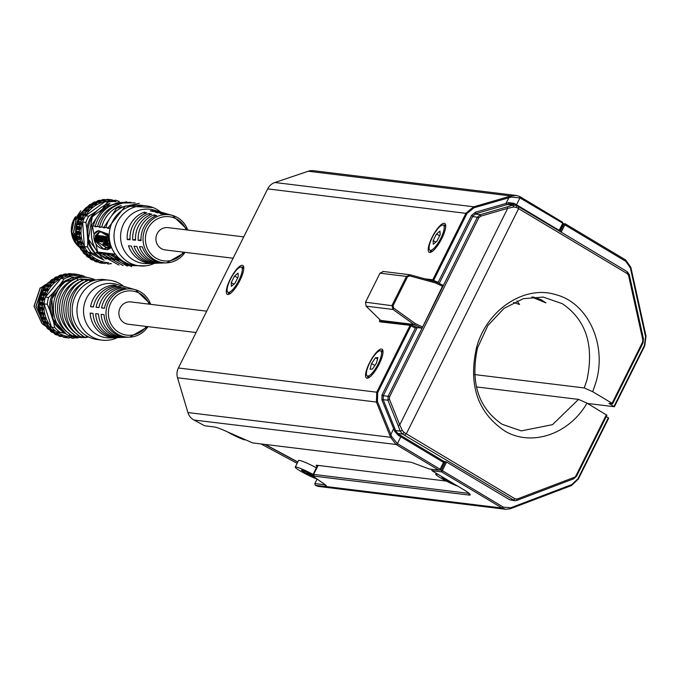 <?xml version="1.0" encoding="UTF-8"?>
<svg xmlns="http://www.w3.org/2000/svg" width="680" height="680" viewBox="0 0 680 680"><rect width="100%" height="100%" fill="white"/><g stroke="black" fill="none" stroke-linecap="round" stroke-linejoin="round"><path stroke-width="1.02" d="M595.799 382.755C607.333 345.321 588.344 303.144 556.189 294.788C524.594 284.486 486.379 309.918 476.493 347.828C468.239 384.965 477.683 412.692 504.84 431.035C531.522 447.023 569.219 434.223 587.01 403.138L578.535 399.389L552.542 424.651L521.262 430.89L502.171 424.286C478.38 408.085 470.16 382.619 477.53 347.879L487.866 325.541L503.931 308.431L523.235 298.707L543.192 297.075L562.292 303.688C586.083 319.88 594.294 345.355 586.933 380.094L584.239 387.957L592.705 391.714L595.799 382.755M476.365 386.911L578.535 399.389M531.735 297.032L545.938 302.889L541.11 299.668L532.916 296.913M513.553 302.473L519.562 304.487L517.029 300.883M584.239 387.957L474.563 374.561M606.39 414.74L575.994 475.711L573.741 478.779L576.529 476.221L606.925 415.25L587.01 403.138M606.254 416.585L608.328 417.826L577.932 478.805L571.803 484.585L510.884 507.731L503.353 507.135L442.315 470.619L446.59 462.043L509.677 499.783L514.658 500.718L404.37 435.149L406.325 433.798L518.593 208.624L627.342 273.683L628.601 275.519L642.804 339.898L642.49 342.337L612.093 403.308L612.629 403.818L608.965 403.368L614.388 406.742L587.545 403.461M571.803 484.585L571.438 485.562L578.289 479.145L608.685 418.166L608.328 417.826M592.705 391.714L612.093 403.308M574.294 477.317L517.165 499.026L515.075 498.856L406.325 433.798A12.843 1.335 26.5 0 0 404.141 432.539L402.517 434.078A10.914 1.139 26.5 0 1 404.37 435.149M297.151 463.352L261.01 443.929M561.196 232.169L564.842 224.868L625.889 261.383L630.411 268.005L630.853 267.368L646 336.013L644.784 345.763L614.388 406.742M612.629 403.818L643.025 342.848L643.467 338.938L642.804 339.898M628.601 275.519L629.263 274.558L643.467 338.938M518.356 206.542A10.914 1.139 -153.5 0 0 516.494 205.47L516.409 207.366A12.843 1.335 -153.5 0 1 518.593 208.624L518.356 206.542L627.104 271.6L629.263 274.558M627.104 271.6L627.342 273.683M516.409 207.366L513.748 206.992L507.696 208.344L399.755 424.839L402.313 430.491L404.141 432.539M515.075 498.856L513.119 500.208L509.677 499.783M573.741 478.779L516.613 500.488L514.658 500.718M516.613 500.488L517.165 499.026M469.098 493.374A19.907 2.074 26.5 0 1 468.656 493.348L313.642 474.419L318.129 465.417M472.583 216.606L477.411 217.192L388.118 396.296L383.282 395.7L417.214 327.658L416.832 327.411L415.412 327.998L382.041 394.927L383.274 395.726L383.214 399.678L381.897 399.857L382.041 394.927M325.533 484.823L314.874 483.59L314.942 484.423L315.409 485.325L326.085 486.548A21.191 2.21 26.5 0 0 326.442 486.106A21.191 2.21 26.5 0 0 323.255 483.302L315.256 477.81A10.914 1.139 26.5 0 1 313.625 476.365L313.038 474.665A12.197 1.275 26.5 0 1 313.038 474.521A12.197 1.275 26.5 0 1 313.642 474.419L314.16 476.144L469.175 495.074L468.775 493.111M314.874 483.59L317.101 479.111M297.772 462.102L264.826 444.397M630.411 268.005L645.558 336.659L644.428 345.423L614.031 406.394M402.313 430.491L400.129 431.094L395.649 430.542M397.502 433.466L402.517 434.078L400.129 431.094L398.216 425.756L399.755 424.839L389.453 399.304L389.529 396.839L478.822 217.745L480.769 216.163L507.696 208.344L507.365 206.839L480.437 214.659L475.014 214.005M513.748 206.992L512.771 205.165L507.365 206.839M516.494 205.47L507.408 204.51M446.59 462.043L443.963 461.397M383.197 399.653L387.914 400.231L388.118 396.296L389.529 396.839M478.822 217.745L477.411 217.192L480.437 214.659L480.769 216.163M389.453 399.304L387.914 400.231L398.216 425.756M469.175 495.074A21.191 2.21 26.5 0 0 470.22 494.64A21.191 2.21 26.5 0 0 463.292 489.456L432.216 470.866L431.511 469.26M313.625 476.365A10.914 1.139 26.5 0 1 314.16 476.144M445.51 461.584L441.235 470.152L442.315 470.619L441.592 471.861L502.061 508.037L326.085 486.548L325.618 485.103M571.438 485.562L510.519 508.708L510.884 507.731M510.519 508.708L505.767 509.303L502.061 508.037L503.353 507.135M505.767 509.303L319.362 486.54A12.843 12.257 -83 0 1 315.409 485.325M646 336.013L645.558 336.659M625.889 261.383L625.727 259.998L565.259 223.822L564.842 224.868L563.762 224.4L560.192 231.574M630.853 267.368L625.727 259.998M562.963 223.542L565.259 223.822L562.76 224.281M439.535 469.948L441.235 470.152L441.592 471.861L432.004 470.704M227.766 294.474A16.371 4.59 118.3 0 1 230.172 279.301A16.371 4.59 118.3 0 1 242.301 265.319A16.371 4.59 118.3 0 1 243.627 266.738A16.371 4.59 118.3 0 1 239.079 282.072A16.371 4.59 118.3 0 1 228.803 294.329A16.371 4.59 118.3 0 1 227.766 294.474M243.763 267.673A15.088 4.233 -61.7 0 0 243.261 267.189A15.088 4.233 -61.7 0 0 242.82 267.053A15.088 4.233 -61.7 0 0 241.604 267.282M228.14 292.341A15.088 4.233 -61.7 0 0 228.973 293.769A15.088 4.233 -61.7 0 0 229.424 293.913A15.088 4.233 -61.7 0 0 229.661 293.922M429.7 252.433A16.371 4.59 118.3 0 1 432.106 237.26A16.371 4.59 118.3 0 1 444.236 223.286A16.371 4.59 118.3 0 1 445.562 224.698A16.371 4.59 118.3 0 1 441.014 240.031A16.371 4.59 118.3 0 1 430.738 252.288A16.371 4.59 118.3 0 1 429.7 252.433M445.697 225.632A15.088 4.233 -61.7 0 0 445.196 225.148A15.088 4.233 -61.7 0 0 444.754 225.012A15.088 4.233 -61.7 0 0 443.538 225.242M430.075 250.3A15.088 4.233 -61.7 0 0 430.907 251.736A15.088 4.233 -61.7 0 0 431.358 251.872A15.088 4.233 -61.7 0 0 431.596 251.88M367.013 378.165A16.371 4.59 118.3 0 1 369.418 363.001A16.371 4.59 118.3 0 1 381.548 349.019A16.371 4.59 118.3 0 1 382.874 350.429A16.371 4.59 118.3 0 1 378.318 365.763A16.371 4.59 118.3 0 1 368.05 378.021A16.371 4.59 118.3 0 1 367.013 378.165M383.01 351.373A15.088 4.233 -61.7 0 0 382.508 350.88A15.088 4.233 -61.7 0 0 382.058 350.744A15.088 4.233 -61.7 0 0 380.851 350.982M367.387 376.031A15.088 4.233 -61.7 0 0 368.22 377.468A15.088 4.233 -61.7 0 0 368.671 377.604A15.088 4.233 -61.7 0 0 368.9 377.621M438.328 283.041L438.209 282.276L471.571 215.356L472.804 216.155L439.238 283.475M416.832 327.411L411.655 324.955L381.582 321.283A3.213 0.901 118.3 0 1 381.488 321.249A3.213 0.901 118.3 0 1 381.293 320.773M472.804 216.155L475.966 213.639L475.456 212.202L508.733 202.657L513.986 203.294A12.843 1.335 26.5 0 1 516.519 204.748L515.873 205.19M381.582 321.283L379.933 321.844A4.497 1.258 118.3 0 1 379.729 319.846M425.17 278.859L432.795 279.795L433.236 281.052M438.209 282.276L433.109 280.287M471.571 215.356L475.456 212.202M508.733 202.657L509.056 204.008L506.583 204.748L506.073 203.311L508.895 197.65L508.674 196.647L510.91 195.984L516.273 195.466L519.707 196.503L519.919 197.922L511.3 197.072L473.977 207.791L466.99 213.469L433.738 280.151M506.583 204.748L475.966 213.639M383.214 399.678L395.845 431.086L394.714 431.35L381.897 399.857M415.412 327.998L410.941 325.873L377.689 392.564L377.434 401.438L391.791 436.764L397.426 443.615L396.066 444.482L390.592 437.291L389.767 435.149L390.796 434.528L393.609 428.876L394.927 428.697M411.655 324.955L410.626 325.38L410.941 325.873M379.933 321.844L410.626 325.38M432.795 279.795L466.046 213.103L473.756 206.788L473.977 207.791M466.99 213.469L267.673 188.879L178.381 367.982L376.754 392.199L409.998 325.516M508.674 196.647L473.756 206.788L274.881 182.504L308.236 171.241A12.843 12.257 97 0 1 313.438 170.697L516.273 195.466M509.056 204.008L511.275 203.813L513.791 204.816M267.673 188.879A12.843 12.257 -83 0 1 274.881 182.504M438.796 470.152L440.087 469.795L440.104 469.251L397.8 443.862L396.5 444.754L438.796 470.152L429.156 468.971L411.23 462.272L252.62 442.91L228.021 432.131C221.391 429.08 216.835 427.354 214.362 426.964L204.637 425.774L193.928 420.019A12.843 12.257 97 0 1 187.918 412.548L177.531 377.774A12.843 12.257 -83 0 1 178.381 367.982M398.387 434.087L398.301 435.336A12.843 1.335 -153.5 0 1 400.826 436.789L400.656 435.396L398.387 434.087L395.845 431.086M398.301 435.336L394.714 431.35M377.434 401.438L376.405 402.05L389.767 435.149M177.531 377.774L376.405 402.05L376.754 392.199L377.689 392.564M308.236 171.241L510.91 195.984L511.3 197.072M513.986 203.294L512.933 204.34L509.422 203.906M400.656 435.396L444.287 461.584L440.087 469.795M519.707 196.503L562.445 222.148L562.963 223.873L559.368 231.081M187.918 412.548L390.592 437.291L391.791 436.764M520.149 196.749L520.319 198.144L519.919 197.922L516.519 204.748L559.198 230.375L559.189 230.971M193.928 420.019L396.066 444.482M397.8 443.862L397.426 443.615L400.826 436.789L443.513 462.417L444.227 462.009M520.319 198.144L562.972 223.329M559.198 230.375L562.615 223.533M440.104 469.251L443.513 462.417M435.897 281.885L410.269 274.805L409.717 275.901L435.285 282.854L435.897 281.885L442.986 285.26L422.611 327.029L421.608 328.117L417.061 327.565M435.285 282.854L442.841 286.45M422.611 327.029L415.046 323.433L393.677 308.074L393.023 305.822L365.534 302.209L366.103 306.161L380.681 320.416L413.916 324.471L421.608 328.117M393.023 305.822L407.499 276.786L409.717 275.901M383.367 271.524L380.01 273.173L406.478 276.411L410.269 274.805L382.933 271.43M414.528 324.751L415.046 323.433M382.44 321.385L380.502 320.339L382.5 321.394M413.916 324.471L392.998 309.442L393.677 308.074M366.103 306.161L392.998 309.442L391.995 305.439L406.478 276.411L407.499 276.786M365.534 302.209L380.01 273.173M446.344 481.075L316.829 465.264A13.481 1.402 -153.5 0 0 316.302 465.273A13.481 1.402 -153.5 0 0 317.05 466.48M297.832 461.975L265.208 444.448M443.385 232.033A14.22 3.987 118.3 0 1 436.654 245.14A14.22 3.987 118.3 0 1 429.913 250.214A14.22 3.987 118.3 0 1 429.904 243.329A14.22 3.987 118.3 0 1 436.637 230.231A14.22 3.987 118.3 0 1 443.377 225.156A14.22 3.987 118.3 0 1 443.385 232.033M439.977 231.089L436.466 234.03L433.126 240.626L433.304 244.273L436.823 241.332L440.156 234.736L439.977 231.089M435.888 242.114L433.126 240.626M436.466 234.03L439.646 235.748M371.067 374.212A14.22 3.987 118.3 0 1 367.217 375.947A14.22 3.987 118.3 0 1 368.348 365.942A14.22 3.987 118.3 0 1 376.839 352.623A14.22 3.987 118.3 0 1 380.69 350.888A14.22 3.987 118.3 0 1 379.559 360.893A14.22 3.987 118.3 0 1 371.067 374.212M376.372 363.239L377.876 357.612L375.453 357.791L371.535 363.596L370.03 369.223L372.453 369.045L376.372 363.239M377.527 358.904L375.453 357.791M371.535 363.596L374.901 365.406M241.451 274.074A14.22 3.987 118.3 0 1 234.719 287.181A14.22 3.987 118.3 0 1 227.978 292.247A14.22 3.987 118.3 0 1 227.97 285.37A14.22 3.987 118.3 0 1 234.702 272.264A14.22 3.987 118.3 0 1 241.442 267.189A14.22 3.987 118.3 0 1 241.451 274.074M238.042 273.13L234.532 276.072L231.191 282.668L231.37 286.314L234.889 283.373L238.221 276.777L238.042 273.13M233.954 284.147L231.191 282.668M234.532 276.072L237.711 277.78M244.783 439.935A14.22 1.479 26.5 0 1 227.188 431.749M317.195 479.145A14.22 1.479 26.5 0 1 302.94 472.498A14.22 1.479 26.5 0 1 295.264 467.126A14.22 1.479 26.5 0 1 295.324 467.058A14.22 1.479 26.5 0 1 313.072 474.453M316.378 467.823A14.22 1.479 -153.5 0 0 298.63 460.428A14.22 1.479 -153.5 0 0 298.571 460.496A14.22 1.479 -153.5 0 0 298.554 460.581M313.471 475.923L305.328 471.367L301.393 470.127L304.062 472.235L313.718 476.535M310.666 475.575L311.262 474.377M304.062 472.235L304.606 471.138M457.912 486.242A14.22 1.479 26.5 0 1 443.564 479.604A14.22 1.479 26.5 0 1 435.71 474.13A14.22 1.479 26.5 0 1 435.769 474.062A14.22 1.479 26.5 0 1 438.226 474.462M443.632 477.7L441.83 477.131L444.499 479.23L452.548 483.029M444.499 479.23L444.89 478.448M79.186 246.304A21.989 20.986 -83 0 1 73.253 236.733A21.989 20.986 97 0 0 74.605 240.133L77.452 244.477A21.989 20.986 97 0 0 79.186 246.304M75.514 216.725A21.989 20.986 97 0 0 71.757 234.447A21.989 20.986 97 0 0 79.9 247.588M243.746 236.878L168.011 227.63A11.237 10.727 97 0 0 156.145 241.204A11.237 10.727 97 0 0 165.282 249.942L233.104 258.221M163.752 262.939L163.684 262.939A24.846 23.706 -83 0 1 162.477 263.015A24.846 23.706 -83 0 1 139.476 246.636L142.332 246.857A24.446 23.324 97 0 0 164.951 262.922L166.685 262.854A24.165 23.06 97 0 0 185.002 252.348M158.976 263.118A25.61 24.438 -83 0 1 157.734 263.202A25.61 24.438 -83 0 1 133.994 246.228L136.85 246.44A25.211 24.055 97 0 0 160.2 263.1L162.477 263.015M154.224 263.304A26.375 25.168 -83 0 1 152.992 263.381A26.375 25.168 -83 0 1 128.511 245.811L131.359 246.024A25.976 24.786 97 0 0 155.456 263.287L157.734 263.202M187.731 230.044A24.165 23.06 97 0 0 172.474 215.432L170.807 214.956A24.446 23.324 97 0 0 162.631 214.166L160.081 213.477A24.846 23.706 -83 0 1 168.436 214.268L166.243 213.639A25.211 24.055 97 0 0 157.718 212.831L155.159 212.143A25.61 24.438 -83 0 1 163.871 212.951L161.679 212.321A25.976 24.786 97 0 0 152.805 211.497L150.246 210.808A26.375 25.168 -83 0 1 159.307 211.633L153.833 210.052A27.293 26.044 97 0 0 121.125 242.216A27.293 26.044 97 0 0 147.296 263.602L152.992 263.381M160.769 212.075A30.183 28.798 97 0 0 146.481 205.921A30.183 28.798 97 0 0 114.614 242.369A30.183 28.798 97 0 0 139.162 265.837A30.183 28.798 97 0 0 154.522 263.304M146.481 205.921L141.695 205.334A30.183 28.798 97 0 0 110.143 228.047A30.183 28.798 97 0 0 109.829 241.791A30.183 28.798 97 0 0 115.362 254.184A30.183 28.798 97 0 0 134.376 265.251L139.162 265.837M95.914 243.788L97.554 252L115.362 254.175C112.693 254.677 112.336 254.634 114.317 254.048L111.171 253.666C108.494 254.158 108.145 254.116 110.126 253.538L106.981 253.155C104.303 253.649 103.955 253.606 105.927 253.028L102.782 252.645C100.113 253.138 99.756 253.096 101.736 252.518L98.591 252.135C95.914 252.628 95.566 252.586 97.546 252.008A30.183 28.798 -83 0 1 92.004 239.615A30.183 28.798 -83 0 1 92.234 226.227M121.235 205.53A30.183 28.798 97 0 0 101.753 227.026L103.657 227.256M100.708 226.899C98.728 227.477 99.076 227.519 101.753 227.026M96.517 226.389C94.537 226.967 94.885 227.009 97.563 226.517A30.183 28.798 -83 0 1 117.036 205.011M95.982 240.584L95.378 236.81L96.398 239.921M96.841 238.493L96.9 240.465A2.023 0.57 77 0 1 96.662 240.873L96.033 240.924L95.88 239.955L96.475 239.819M97.767 235.867L98.974 235.595L97.767 235.867L98.353 237.175M97.393 235.824L98.626 241.4L99.391 241.324L98.915 241.434L98.303 237.184M98.013 237.439L97.665 237.524A2.754 0.773 77 0 1 97.86 238.315A2.754 0.773 77 0 1 98.013 239.555A4.42 1.25 77 0 1 97.444 241.102A4.42 1.25 77 0 1 97.189 241.077L97.384 239.947M100.853 236.104L101.889 235.867A4.029 1.139 77 0 1 101.966 235.832A4.029 1.139 77 0 1 102.391 235.977L101.192 236.249A4.029 1.139 77 0 0 100.767 236.113A4.029 1.139 77 0 0 100.691 236.138L100.819 237.226A7.599 2.15 77 0 1 101.252 237.379A1.649 0.468 77 0 1 101.822 238.867A1.649 0.468 77 0 1 101.915 239.929A2.924 0.825 77 0 1 101.566 240.584A2.924 0.825 77 0 1 101.32 240.525L101.753 240.431M102.68 237.983L102.068 238.119A3.553 1.003 77 0 1 102.17 238.603A3.553 1.003 77 0 1 102.349 239.845A4.199 1.19 77 0 1 101.813 241.97A4.199 1.19 77 0 1 101.465 241.893L101.32 240.525M99.637 235.679A1.513 0.425 77 0 1 99.697 235.645A1.513 0.425 77 0 1 99.764 235.645L98.94 235.969L99.645 237.49M101.405 241.349L101.099 241.425A1.708 0.484 77 0 1 100.903 241.74A1.708 0.484 77 0 1 100.564 241.502A3.06 0.867 77 0 1 99.883 239.173L99.467 236.275L100.708 235.832L99.722 236.13L100.275 236.325M104.286 239.258L104.014 239.326A4.369 1.232 77 0 1 104.32 240.575A4.369 1.232 77 0 1 104.567 242.548A6.961 1.972 77 0 1 103.657 245.004A6.961 1.972 77 0 1 103.292 244.978L103.037 243.312L103.547 243.194M106.029 236.954L107.228 236.682L106.335 237.218M106.837 237.056L107.559 236.716L106.947 237.354L108.171 237.235M109.251 237.125L108.613 237.269L109.268 237.448M99.229 237.15L99.127 238.28L98.685 236.87A1.666 0.468 77 0 1 98.804 236.776A1.666 0.468 77 0 1 98.948 236.81L99.229 237.15M130.109 239.759L127.254 239.538A26.375 25.168 -83 0 1 144.245 212.185L146.804 212.882A25.976 24.786 97 0 0 130.109 239.759M135.592 240.176L132.744 239.955A25.61 24.438 -83 0 1 149.158 213.52L151.716 214.217A25.211 24.055 97 0 0 135.592 240.176M141.083 240.593L138.227 240.371A24.846 23.706 -83 0 1 154.071 214.855L156.63 215.552A24.446 23.324 97 0 0 141.083 240.593M168.436 214.268A24.846 23.706 -83 0 1 169.618 214.642M163.871 212.951A25.61 24.438 -83 0 1 165.053 213.325M159.307 211.633A26.375 25.168 -83 0 1 160.488 212.007M144.245 212.185L144.577 213.834M130.058 238.901L127.254 239.538M135.541 239.309L132.744 239.955M149.158 213.52L149.489 215.178M141.032 239.725L138.227 240.371M154.071 214.855L154.411 216.529M109.097 227.919C107.117 228.497 107.466 228.54 110.143 228.047M145.953 265.82L127.695 265.574L112.939 254.516L114.317 254.048M109.217 235.467L98.609 230.681L109.242 234.464M111.562 247.528L107.661 249.696L111.325 246.933M92.403 226.202L94.138 234.906M127.364 266.093L104.558 253.487L105.927 253.028M131.555 266.611L108.749 253.997L110.126 253.538M118.974 265.072L96.169 252.467L97.554 252M123.165 265.582L100.359 252.977L101.736 252.518M104.898 227.409C102.918 227.987 103.266 228.029 105.953 227.536L107.856 227.766M97.563 226.517L99.467 226.746M92.319 225.871C90.338 226.449 90.686 226.491 93.372 225.998L95.276 226.236M125.426 206.04A30.183 28.798 97 0 0 105.953 227.536M111.171 253.666A30.183 28.798 97 0 0 118.762 260.652M93.372 225.998A30.183 28.798 -83 0 1 112.846 204.501M106.182 259.123A30.183 28.798 -83 0 1 98.591 252.135M106.981 253.155A30.183 28.798 97 0 0 114.563 260.142M95.608 235.535L99.254 231.863M107.721 248.353L96.118 240.924M96.79 235.263L95.591 235.535L96.79 235.263M96.959 236.835L97.35 237.651M98.056 235.552L96.858 235.824A5.44 1.538 77 0 0 96.407 235.637L97.605 235.356A5.44 1.538 77 0 1 98.056 235.552A2.66 0.748 77 0 1 98.141 235.654M97.444 241.102L98.498 240.864A4.42 1.25 77 0 1 98.388 240.805M103.555 239.641A4.199 1.19 77 0 1 103.555 240.125M100.529 236.198L101.626 235.909M103.929 236.359L102.731 236.64A8.644 2.44 77 0 0 102.008 236.334L103.207 236.053A8.644 2.44 77 0 1 103.929 236.359A4.216 1.19 77 0 1 104.133 236.606M105.001 244.681A6.961 1.972 77 0 1 104.865 244.732L103.657 245.004M105.578 236.385L104.057 236.623L105.85 236.835M110.738 245.284A4.139 1.173 77 0 1 110.466 245.846L108.307 245.999L108.103 244.264L108.63 244.264M110.372 259.632A30.183 28.798 -83 0 1 102.782 252.645M95.378 236.827A1.504 0.425 77 0 1 95.328 236.121L95.447 235.637A3.791 1.071 77 0 1 95.591 235.535M96.339 239.929L95.88 239.955M97.563 239.598L96.883 239.751M96.526 238.561L95.897 237.481L97.096 237.209M95.897 237.481L95.718 236.81L96.704 236.58M95.718 236.81L96.543 236.504M96.433 236.529L96.297 235.62M96.407 235.637L96.577 236.555A2.006 0.57 77 0 1 96.56 236.555A2.006 0.57 77 0 1 97.537 238.246L96.79 238.161L97.469 238M96.79 238.161L96.934 239.062L97.639 239.148A3.392 0.96 77 0 1 97.223 240.049A3.392 0.96 77 0 1 97.028 240.031M96.858 235.824A2.66 0.748 77 0 1 97.665 237.524M103.53 239.573L102.349 239.845M101.192 236.249A2.397 0.68 77 0 1 102.068 238.119M100.24 240.652L99.747 241.672A1.734 0.493 77 0 1 99.025 240.448A1.734 0.493 77 0 1 98.829 238.587A1.513 0.425 77 0 1 98.328 236.98A1.513 0.425 77 0 1 98.498 235.917A1.513 0.425 77 0 1 98.566 235.926L99.764 235.645M100.555 241.485L99.892 241.629M99.977 240.712L99.586 237.499M99.722 236.13L100.708 235.832M101.864 239.122L101.056 239.309A3.927 1.105 77 0 1 101.099 241.425M101.056 239.309L100.657 236.496M100.547 238.289L100.308 236.173L101.516 235.9M100.13 238.382L99.849 236.427M102.008 236.334L102.238 237.796A3.188 0.901 77 0 1 103.802 240.474L102.621 240.338L102.841 241.774L103.972 241.91A5.329 1.504 77 0 1 103.309 243.329A5.329 1.504 77 0 1 103.037 243.312M102.731 236.64A4.216 1.19 77 0 1 104.014 239.326M102.621 240.338L103.691 240.091M105.255 236.351L103.989 236.98L105.077 245.233L106.522 245.395L105.672 245.582M106.471 245.233L105.672 245.59M105.697 245.412L104.984 240.031L106.556 245.523L107.21 245.854M107.245 245.514L106.156 237.252M104.38 236.666L106.292 242.82L105.536 237.074L106.769 236.623M104.601 236.963L105.808 236.682M106.36 236.997L107.567 245.905L108.239 245.922L106.947 237.354M108.451 244.307A2.958 0.833 77 0 0 108.545 244.299A2.958 0.833 77 0 0 108.936 243.253L107.899 242.939L107.584 241.264L108.664 241.213L108.162 237.397L109.242 236.98L108.613 237.269M107.61 241.085L108.613 240.856L107.61 241.085M110.406 244.179L109.642 244.358A4.139 1.173 77 0 1 109.268 246.118M109.642 244.358L108.749 237.566M99.671 240.652L99.272 239.283L99.671 240.652M100.266 239.334L100.708 239.385A3.629 1.028 77 0 1 100.716 240.346L100.496 240.236A1.581 0.451 77 0 1 100.266 239.334M76.372 238.629L71.612 232.126L76.364 240.346L75.727 240.269L72.496 235.577L71.978 232.806M72.845 222.615L80.775 210.715M116.22 201.662A30.821 29.41 97 0 0 111.554 201.135L114.793 201.526A30.821 29.41 97 0 0 108.205 202.113L104.966 201.722L85.519 215.798L88.757 216.197A30.821 29.41 97 0 0 85.884 222.453L82.645 222.062A30.821 29.41 97 0 0 81.609 238.552A30.821 29.41 97 0 0 84.379 246.594A30.821 29.41 97 0 0 88.103 252.263A30.821 29.41 97 0 0 108.775 262.692M76.755 238.238L76.559 237.142L80.988 238.111L80.699 238.723L76.755 238.238L76.636 239.428A32.105 30.634 97 0 0 77.078 241.102L77.724 241.927L81.668 242.411L80.699 241.544A32.105 30.634 -83 0 1 80.266 239.87L80.699 238.723M81.668 242.411L82.034 243.457L78.09 242.973L78.149 244.188A32.105 30.634 97 0 0 78.837 245.769L79.603 246.449L83.547 246.933L82.459 246.211A32.105 30.634 -83 0 1 81.77 244.63L82.034 243.457M83.547 246.933L84.056 247.902L80.112 247.418L80.35 248.633A32.105 30.634 97 0 0 81.269 250.087L85.663 251.03M82.127 250.605L86.071 251.081L84.889 250.529A32.105 30.634 -83 0 1 83.972 249.075L84.056 247.902M86.071 251.081L86.725 251.957L82.781 251.473L83.198 252.662A32.105 30.634 97 0 0 84.32 253.938L85.255 254.277M86.165 251.081L86.828 251.591M84.974 254.303L87.941 254.379A32.105 30.634 -83 0 1 86.819 253.104L86.725 251.957M89.199 254.762L89.972 255.519L86.028 255.034L86.615 256.164A32.105 30.634 97 0 0 87.924 257.236L88.893 257.397M89.284 254.753L90.032 255.246M87.924 257.236L91.545 257.677A32.105 30.634 -83 0 1 90.236 256.606L89.972 255.519M92.837 257.881L93.721 258.493L89.777 258.017L90.525 259.054A32.105 30.634 97 0 0 91.97 259.904L92.956 259.879M92.922 257.856L93.738 258.324M96.985 260.321L97.869 260.746L95.591 260.346A32.105 30.634 -83 0 1 94.146 259.497L93.721 258.493M92.37 260.041L96.041 260.482L91.97 259.904M93.925 260.338L97.869 260.746L93.925 260.338L94.817 261.273A32.105 30.634 97 0 0 96.382 261.868L97.35 261.655M101.379 262.089L100.002 262.31A32.105 30.634 -83 0 1 98.439 261.715L97.869 260.822M96.62 261.927L100.257 262.37L96.382 261.868M101.133 262.216L102.323 262.429L101.005 262.267M105.91 263.168L104.66 263.525A32.105 30.634 -83 0 1 103.028 263.194L102.323 262.429M104.72 263.534L101.04 263.083L104.72 263.534M110.636 263.423L109.446 263.959A32.105 30.634 -83 0 1 107.78 263.899L107.653 263.882M107.78 263.899L106.972 263.287M81.617 213.537L85.646 214.166L84.966 214.948L81.022 214.464L81.966 212.364A32.105 30.634 -83 0 1 83.011 210.995L85.161 208.565A32.105 30.634 -83 0 1 86.394 207.374L91.383 207.578L92.157 206.941L88.171 206.456L88.876 205.326A32.105 30.634 -83 0 1 90.27 204.349L91.256 204.238M85.561 214.013L85.587 212.806A32.105 30.634 -83 0 1 86.632 211.438L87.856 210.995L83.912 210.511M98.379 261.953L99.399 262.752A32.105 30.634 97 0 0 101.04 263.083M89.777 258.017L88.944 257.372M86.028 255.034L85.306 254.269M82.781 251.473L82.186 250.597M80.112 247.418L79.603 246.449M78.09 242.973L77.724 241.927M81.022 214.464L80.197 215.109A32.105 30.634 97 0 0 79.373 216.639L79.203 217.821L83.155 218.305L82.994 217.081A32.105 30.634 -83 0 1 83.819 215.552L84.966 214.948M83.155 218.305L82.697 219.317L78.752 218.832L79.203 217.821M78.752 218.832L78.038 219.631A32.105 30.634 97 0 0 77.444 221.272L77.46 222.436L81.404 222.921L81.064 221.714A32.105 30.634 -83 0 1 81.659 220.074L82.697 219.317M81.404 222.921L81.107 223.992L77.163 223.516L77.46 222.436M77.163 223.516L76.568 224.451A32.105 30.634 97 0 0 76.236 226.159L76.423 227.281L80.367 227.757L79.858 226.601A32.105 30.634 -83 0 1 80.189 224.893L81.107 223.992M80.367 227.757L80.231 228.871L76.287 228.386L76.423 227.281M76.287 228.386L75.837 229.432A32.105 30.634 97 0 0 75.76 231.175L76.117 232.22L80.061 232.704L79.382 231.617A32.105 30.634 -83 0 1 79.466 229.874L80.231 228.871M80.061 232.704L80.096 233.818L76.151 233.333L76.117 232.22M76.151 233.333L75.862 234.464A32.105 30.634 97 0 0 76.049 236.198L76.559 237.142M80.503 237.626L79.671 236.64A32.105 30.634 -83 0 1 79.484 234.906L80.096 233.818M72.496 235.577L75.556 240.244L74.605 240.133M77.452 244.477L78.31 244.588M103.487 206.014L103.836 205.768A28.892 27.574 -83 0 1 104.541 205.47M97.605 255.535L97.291 255.382A28.892 27.574 -83 0 1 87.754 240.822L86.895 228.76A28.892 27.574 -83 0 1 94.273 212.687L97.572 210.298M75.727 240.269L74.57 237.371M114.793 201.526L115.413 201.807M108.205 202.113L103.836 205.768M88.757 216.197L94.273 212.687M85.884 222.453L86.895 228.76M111.554 201.135A30.821 29.41 97 0 0 104.966 201.722A30.821 29.41 97 0 0 85.519 215.798A30.821 29.41 -83 0 0 82.645 222.062L84.379 246.594L87.627 246.984L87.754 240.822M87.627 246.984A30.821 29.41 97 0 0 91.341 252.654L97.291 255.382M91.341 252.654L88.103 252.263L104.108 260.159M71.612 232.126L74.111 219.41L87.737 206.558M118.107 201.407L117.053 200.557A32.105 30.634 -83 0 0 115.413 200.226L113.432 200.498L114.486 200.625M114.453 200.685L113.483 200.566L114.453 200.685M108.434 200.201L110.627 199.793A32.105 30.634 -83 0 1 112.294 199.852L108.672 199.41A32.105 30.634 97 0 0 107.007 199.35L105.825 199.886M108.672 199.41L113.432 200.498M109.769 200.362L104.116 199.495M108.553 200.285L109.744 200.43L108.766 200.472M105.825 200.149A32.105 30.634 -83 0 1 107.483 199.937L103.861 199.495A32.105 30.634 97 0 0 102.204 199.707L101.116 200.396L105.06 200.881L105.825 200.149L102.204 199.707M105.06 200.881L99.535 200.328M101.031 200.506L104.082 201.153M95.574 202.105L96.534 201.679L100.478 202.156L101.124 201.28A32.105 30.634 -83 0 1 102.74 200.804L100.07 200.617M100.478 202.156L98.166 202.436L99.475 202.546M96.492 201.748L100.47 202.232L99.552 202.589M91.307 204.263L92.191 203.685L96.135 204.17L96.645 203.175A32.105 30.634 -83 0 1 98.166 202.436L95.531 202.07M96.135 204.17L93.891 204.791A32.105 30.634 97 0 0 92.497 205.768L92.157 206.941M90.992 204.153L95.2 204.714M84.643 209.686L88.587 210.171L88.782 209.006A32.105 30.634 -83 0 1 90.015 207.816L91.29 207.553M88.587 210.171L87.856 210.995M80.767 238.663L76.789 238.178M71.74 232.144L74.247 219.427L87.55 206.703M75.811 235.339L73.516 232.356L76.016 236.81M73.516 232.356L76.016 219.649L84.192 209.771M73.644 232.373L76.151 219.666L83.853 210.137M87.405 207.094L88.171 206.456M91.316 204.187L93.024 202.733A32.105 30.634 -83 0 1 94.546 201.994M76.389 224.494L75.556 232.602L77.18 221.612M83.011 210.995L86.632 211.438L87.252 210.919M96.534 201.679L97.503 200.838A32.105 30.634 -83 0 1 99.118 200.362M104.754 199.929L103.861 199.495M43.868 286.501A21.989 20.986 -83 0 1 46.52 284.75A21.989 20.986 97 0 0 43.868 286.501M49.223 282.192L48.416 282.565A32.105 30.634 97 0 0 47.226 283.806A21.989 20.986 97 0 0 41.777 287.325M206.694 311.176L130.968 301.928A11.237 10.727 97 0 0 130.331 301.877A11.237 10.727 97 0 0 118.923 312.12A11.237 10.727 97 0 0 128.239 324.241L196.061 332.52M120.19 336.906L122.697 336.804A24.446 23.324 97 0 1 104.023 314.653L101.159 314.322A24.846 23.706 -83 0 0 120.19 336.906L120.241 336.166M115.379 337.093L117.886 336.991A25.211 24.055 97 0 1 98.523 314.024L95.659 313.701A25.61 24.438 -83 0 0 115.379 337.093L115.43 336.37M113.067 337.178L110.568 337.28A26.375 25.168 -83 0 1 90.159 313.072L93.024 313.403A25.976 24.786 97 0 0 113.067 337.178M123.369 287.742L125.817 288.447A24.446 23.324 97 0 0 104.431 308.244L101.575 307.921A24.846 23.706 -83 0 1 123.369 287.742L123.301 288.787M118.651 286.39L121.099 287.096A25.211 24.055 97 0 0 98.931 307.615L96.076 307.292A25.61 24.438 -83 0 1 118.651 286.39L118.583 287.427M113.934 285.039L116.391 285.745A25.976 24.786 97 0 0 93.432 306.995L90.576 306.672A26.375 25.168 -83 0 1 113.934 285.039L113.866 286.059M150.688 304.343A24.165 23.06 97 0 0 135.43 289.731L133.764 289.255A24.446 23.324 97 0 0 131.937 288.804L129.481 288.107A24.846 23.706 -83 0 1 131.393 288.567L129.2 287.929A25.211 24.055 97 0 0 127.219 287.453L124.771 286.756A25.61 24.438 -83 0 1 126.829 287.249L124.635 286.611A25.976 24.786 97 0 0 122.502 286.101L120.054 285.404A26.375 25.168 -83 0 1 122.264 285.931L116.79 284.35A27.293 26.044 97 0 0 111.35 283.416A27.293 26.044 97 0 0 83.589 309.111A27.293 26.044 97 0 0 107.831 337.866A27.293 26.044 97 0 0 110.245 337.892L129.642 337.152A24.165 23.06 97 0 0 147.959 326.647M123.726 286.374A30.183 28.798 97 0 0 109.438 280.219A30.183 28.798 97 0 0 107.721 280.067A30.183 28.798 97 0 0 77.095 307.581A30.183 28.798 97 0 0 102.119 340.136A30.183 28.798 97 0 0 103.836 340.289A30.183 28.798 97 0 0 117.436 337.62M109.438 280.219L104.652 279.633A30.183 28.798 97 0 0 102.935 279.48A30.183 28.798 97 0 0 89.981 281.851A30.183 28.798 97 0 0 72.241 307.896A30.183 28.798 97 0 0 86.496 335.826A30.183 28.798 97 0 0 97.334 339.55L102.119 340.136M73.219 279.233A30.183 28.798 -83 0 1 85.119 277.304A30.183 28.798 -83 0 1 86.828 277.457A30.183 28.798 -83 0 1 95.48 279.999M69.683 334.228A30.183 28.798 97 0 0 71.502 335.129M73.542 335.954A30.183 28.798 97 0 0 79.517 337.374A30.183 28.798 97 0 0 81.234 337.526A30.183 28.798 97 0 0 85.374 337.458M88.969 279.607L85.544 279.446M88.969 279.582L86.334 279.412L86.309 279.863M87.95 279.625L87.924 280.05L93.644 279.973L88.213 280.075M91.536 279.846L86.691 279.463L86.666 279.905M94.622 280.253L90.61 280.041M94.868 280.126L88.842 279.735L94.86 280.151M122.264 285.931A26.375 25.168 -83 0 1 123.445 286.305M126.829 287.249A25.61 24.438 -83 0 1 128.01 287.623M131.393 288.567A24.846 23.706 -83 0 1 132.575 288.94M93.466 306.841L90.576 306.672M98.966 307.462L96.076 307.292M104.465 308.091L101.575 307.921M110.568 337.28L110.61 336.575M89.981 281.851L89.505 279.854C65.671 288.226 63.206 326.587 85.791 337.697L86.496 335.826M90.491 281.63L89.99 281.579M86.598 281.231L85.799 281.137M82.416 280.712L81.609 280.585M78.48 280.067L77.409 279.999M73.84 279.795L73.21 279.752M77.894 280.381L76.925 278.315C53.091 286.688 50.626 325.048 73.21 336.158L73.737 335.452M82.093 280.891L81.591 280.832L81.115 278.825C57.282 287.198 54.816 325.558 77.401 336.676L77.936 335.962M86.284 281.401L85.782 281.341L85.306 279.335C61.48 287.716 59.007 326.069 81.6 337.186L82.127 336.473M73.703 279.871L72.726 277.805M86.181 337.374A30.183 28.798 97 0 0 88.604 336.966M72.726 277.797C48.901 286.178 46.427 324.538 69.02 335.648L69.547 334.934M82.161 336.337L83.827 336.498M86.385 336.685L88.29 336.812M79.704 336.03L78.387 335.869L78.438 335.147M85.782 281.341A30.183 28.798 97 0 0 68.076 307.028A30.183 28.798 97 0 0 81.719 334.951M69.139 333.421A30.183 28.798 -83 0 1 55.497 305.49A30.183 28.798 -83 0 1 73.21 279.803M81.591 280.832A30.183 28.798 97 0 0 63.878 306.519A30.183 28.798 97 0 0 77.52 334.441M73.329 333.931A30.183 28.798 -83 0 1 59.687 306A30.183 28.798 -83 0 1 77.401 280.322M85.553 279.319L86.334 279.412M88.358 280.092L88.383 279.667M91.409 279.786L92.641 279.888M91.409 279.752L86.691 279.463M92.65 279.863L91.536 279.82M94.103 280.279L90.618 279.956M94.546 280.279L94.103 280.245M95.013 280.16L90.015 280.007M93.262 280.168L90.023 279.879M93.262 280.118L94.784 280.219M94.852 280.202L93.313 280.075L94.945 280.177M94.401 280.313L89.76 279.99M90.508 280.313L94.172 280.373L89.777 280.024M90.499 280.313L90.967 280.356M91.23 280.219L94.061 280.398M93.968 280.423L92.378 280.491M93.789 280.475L92.386 280.381M93.755 280.483L93.228 280.576M90.049 279.828L91.536 279.922L90.049 279.828M92.327 280.015L91.409 279.973L92.327 280.041M82.968 276.99A30.821 29.41 97 0 0 75.361 275.468A30.821 29.41 97 0 0 67.184 276.182A30.821 29.41 97 0 0 60.928 278.46A30.821 29.41 97 0 0 45.364 297.109A30.821 29.41 97 0 0 44.055 303.9A30.821 29.41 97 0 0 51.552 327.139A30.821 29.41 97 0 0 56.508 331.653A30.821 29.41 97 0 0 71.391 336.974A30.821 29.41 97 0 0 75.659 336.898M75.106 274.644L70.38 273.657A32.105 30.634 97 0 0 68.706 273.666L67.541 274.244M70.023 274.541L71.485 274.72L72.326 274.108A32.105 30.634 -83 0 1 74.001 274.1L74.043 274.1M71.485 274.72L70.984 275.094L65.866 273.938M70.984 275.094L70.49 274.873M62.143 275.4L62.858 274.958L66.802 275.434L67.541 274.669A32.105 30.634 -83 0 1 69.19 274.38L69.436 274.372M66.802 275.434L66.258 275.901L64.923 275.4L65.764 275.706M57.596 276.973L58.327 276.428L62.271 276.913L62.891 276.003A32.105 30.634 -83 0 1 64.481 275.451L64.923 275.4M62.271 276.913L61.693 277.474L60.63 277.159L61.285 277.346M53.346 279.276L54.069 278.622L58.012 279.106L58.489 278.077A32.105 30.634 -83 0 1 59.976 277.278L60.63 277.159M58.012 279.106L57.094 279.692M49.487 282.234L50.175 281.486L54.12 281.971L54.442 280.849A32.105 30.634 -83 0 1 55.794 279.82L56.644 279.599M54.12 281.971L53.303 282.693M50.694 285.422L50.09 286.28L46.061 285.796L46.75 284.945L50.694 285.422L50.847 284.249A32.105 30.634 -83 0 1 52.037 283.007L53.074 282.668M47.83 289.391L47.362 290.343L43.325 289.867L43.886 288.915L47.83 289.391L47.804 288.184A32.105 30.634 -83 0 1 48.798 286.764L50.005 286.28M45.586 293.777L45.169 294.805L41.225 294.329L41.642 293.293L45.586 293.777L45.382 292.561A32.105 30.634 -83 0 1 46.146 290.998L47.268 290.351M44.021 298.469L43.767 299.548L39.822 299.072L40.078 297.984L44.021 298.469L43.639 297.271A32.105 30.634 -83 0 1 44.166 295.604L45.169 294.805M43.171 303.348L43.086 304.453L39.142 303.977L39.227 302.863L43.171 303.348L42.619 302.2A32.105 30.634 -83 0 1 42.883 300.475L43.767 299.548M43.061 308.295L43.137 309.4L39.194 308.924L39.117 307.81L43.061 308.295L42.347 307.232A32.105 30.634 -83 0 1 42.355 305.481L43.086 304.453M43.69 313.191L43.936 314.271L39.992 313.795L39.746 312.707L43.69 313.191L42.823 312.231A32.105 30.634 -83 0 1 42.577 310.514L43.137 309.4M45.05 317.917L45.45 318.945L41.505 318.461L41.106 317.433L45.05 317.917L44.047 317.093A32.105 30.634 -83 0 1 43.545 315.435L43.936 314.271M41.505 318.461L41.616 319.676A32.105 30.634 97 0 0 42.364 321.232L43.154 321.87L47.098 322.354L45.985 321.674A32.105 30.634 -83 0 1 45.237 320.127L45.45 318.945M47.192 322.363L47.651 323.298L43.707 322.822L43.996 324.028A32.105 30.634 97 0 0 44.965 325.44L48.586 325.881A32.105 30.634 -83 0 1 47.617 324.471L47.651 323.298M49.878 326.392L50.481 327.233L46.538 326.749L46.996 327.93A32.105 30.634 97 0 0 48.169 329.154L49.113 329.451M48.169 329.154L51.791 329.596A32.105 30.634 -83 0 1 50.617 328.372L50.481 327.233M53.057 329.927L53.864 330.65L49.92 330.166L50.549 331.279A32.105 30.634 97 0 0 51.892 332.299L52.87 332.409M53.142 329.919L53.882 330.574L49.904 330.089L49.164 329.434M51.892 332.299L55.514 332.741A32.105 30.634 -83 0 1 54.17 331.721L53.864 330.65M56.814 332.885L57.723 333.464L53.779 332.988L54.57 333.999A32.105 30.634 97 0 0 56.049 334.781L57.035 334.704M56.899 332.86L57.732 333.396L52.921 332.375M61.064 335.147L61.965 335.537L59.67 335.223A32.105 30.634 -83 0 1 58.191 334.441L57.723 333.464M56.406 334.892L60.069 335.342L56.049 334.781M60.392 335.342L58.021 335.129L58.947 336.022A32.105 30.634 97 0 0 60.537 336.558L61.497 336.294M65.518 336.727L64.158 337A32.105 30.634 -83 0 1 62.569 336.464L61.965 335.605M65.356 336.821L66.478 337.025L65.254 336.88M70.159 337.552L68.859 338.011A32.105 30.634 -83 0 1 67.209 337.748L66.478 337.025M68.867 338.011L65.237 337.569L68.867 338.011M70.21 337.51L71.153 337.688L70.15 337.56M62.534 336.549L63.589 337.305A32.105 30.634 97 0 0 65.237 337.569M46.538 326.749L45.9 325.899M43.707 322.822L43.214 321.878M43.137 321.87L47.064 322.346M39.992 313.795L39.924 314.993A32.105 30.634 97 0 0 40.426 316.65L41.106 317.433M39.194 308.924L38.956 310.072A32.105 30.634 97 0 0 39.202 311.788L39.746 312.707M39.142 303.977L38.734 305.039A32.105 30.634 97 0 0 38.726 306.791L39.117 307.81M39.822 299.072L39.261 300.033A32.105 30.634 97 0 0 38.998 301.758L39.227 302.863M41.225 294.329L40.545 295.162A32.105 30.634 97 0 0 40.018 296.828L40.078 297.984M43.325 289.867L42.526 290.555A32.105 30.634 97 0 0 41.761 292.12L41.642 293.293M46.061 285.796L45.169 286.322A32.105 30.634 97 0 0 44.183 287.742L43.886 288.915M50.847 284.249L47.226 283.806L46.75 284.945M53.151 279.208L52.173 279.378A32.105 30.634 97 0 0 50.822 280.406L50.175 281.486M57.341 276.862L56.355 276.837A32.105 30.634 97 0 0 54.867 277.635L54.069 278.622A30.821 29.41 -83 0 0 53.159 279.174M61.821 275.221L60.86 275.009A32.105 30.634 97 0 0 59.27 275.561L58.327 276.428M66.478 274.337L65.569 273.938A32.105 30.634 97 0 0 63.92 274.227L62.858 274.958M84.558 277.108L86.317 277.125A32.105 30.634 -83 0 1 87.031 277.482M85.892 277.006L86.317 277.125M85.331 277.202L83.419 275.876A32.105 30.634 -83 0 0 81.829 275.349L81.829 275.349M79.934 275.502L80.869 275.613L78.778 274.601A32.105 30.634 -83 0 0 77.129 274.337L73.499 273.896M80.478 275.817L79.883 275.434M73.431 273.887L72.275 274.303M75.769 275.069L75.216 274.762M45.968 285.387L45.279 285.949M46.401 326.74L41.888 323.476L34 306.221L40.137 287.988L45.067 286.458M45.611 285.821L40.137 287.988M61.302 330.48A28.892 27.574 -83 0 1 53.456 321.7L49.767 310.267A28.892 27.574 -83 0 1 53.125 292.833L60.784 283.662A28.892 27.574 -83 0 1 67.498 279.769M46.299 326.621L42.024 323.493L34.136 306.238L40.264 288.005M64.812 333.03L56.508 331.653L65.543 333.464M67.184 276.182L74.528 277.363M70.422 276.582A30.821 29.41 97 0 0 64.166 278.851L60.784 283.662M64.166 278.851L60.928 278.46L45.364 297.109L48.603 297.5L53.125 292.833M48.603 297.5A30.821 29.41 97 0 0 47.294 304.291L49.767 310.267M47.294 304.291L44.055 303.9L51.552 327.139L54.791 327.539L53.456 321.7M54.791 327.539A30.821 29.41 97 0 0 59.747 332.052M74.885 337.603L73.661 338.24A32.105 30.634 -83 0 1 71.995 338.249L71.774 338.224M71.995 338.249L71.153 337.688M75.106 337.425L75.888 337.569L75.038 337.467M76.797 337.96L75.888 337.569L76.797 337.96A32.105 30.634 -83 0 0 78.447 337.679L79.509 336.949M80.869 275.613L81.575 275.298M76.219 274.779L77.053 274.329M43.852 323.756L35.904 306.45L42.041 288.226L44.302 287.563M44.548 287.215L42.041 288.226M43.783 323.587L36.04 306.468L42.169 288.243M40.647 317.288L37.808 306.688L42.797 289.926M40.282 316.293L37.944 306.705L42.228 290.972M642.49 342.337L643.025 342.848M576.529 476.221L575.994 475.711M325.414 486.548L324.998 484.577M432.038 470.696L431.613 469.276M183.464 252.161A22.245 21.224 -83 0 1 161.899 260.508A22.245 21.224 -83 0 1 145.851 243.576A22.245 21.224 -83 0 1 160.284 217.659A22.245 21.224 -83 0 1 186.192 229.857M187.782 230.044L172.474 215.432A24.165 23.06 97 0 0 143.514 243.925A24.165 23.06 97 0 0 166.685 262.854L185.062 252.356M109.794 203.498A30.183 28.798 97 0 0 88.493 239.181A30.183 28.798 97 0 0 102.969 259.361M110.968 245.973L103.504 249.246L94.095 239.36C93.236 234.439 94.741 231.54 98.6 230.681L94.86 233.588M107.661 249.696C100.019 249.33 95.497 245.888 94.095 239.36L99.917 231.115L109.233 236.674M109.242 236.886L99.892 231.37L94.401 240.201L103.632 249.033L110.891 245.744M109.251 236.997L105.647 233.486L103.233 232.288L98.897 231.931L94.401 240.201M110.695 246.185L107.364 248.447L94.996 239.963M89.998 255.442L86.02 254.957A30.821 29.41 -83 0 1 85.34 254.346M82.79 251.643A30.821 29.41 -83 0 1 81.957 250.588M81.966 212.364L85.587 212.806M80.104 247.851A30.821 29.41 -83 0 1 79.22 246.27M78.03 243.721A30.821 29.41 -83 0 1 77.138 241.264M77.01 240.864A30.821 29.41 -83 0 1 76.27 237.906A30.821 29.41 -83 0 1 80.147 215.212M85.059 214.94L81.073 214.455M79.373 216.639L82.994 217.081M82.79 219.3L78.803 218.815M77.444 221.272L81.064 221.714M81.192 223.966L77.214 223.482M76.236 226.159L79.858 226.601M80.316 228.837L76.338 228.344M75.76 231.175L79.382 231.617M80.172 233.775L76.194 233.282M76.049 236.198L79.671 236.64M82.093 243.389L78.106 242.904M84.108 247.834L80.129 247.35M86.768 251.88L82.781 251.396M93.729 258.425L89.752 257.933M93.891 204.791L90.27 204.349M88.876 205.326L92.497 205.768M88.188 206.38L92.132 206.864M92.157 203.762L96.144 204.246M96.645 203.175L93.024 202.733M90.891 207.51L87.346 207.077M86.394 207.374L90.015 207.816M85.161 208.565L88.782 209.006M88.612 210.248L84.634 209.763M87.95 211.004L83.963 210.519M101.124 201.28L97.503 200.838M80.266 215.007A30.821 29.41 -83 0 1 81.745 212.781M83.487 210.596A30.821 29.41 -83 0 1 84.736 209.261M87.167 207.043A30.821 29.41 -83 0 1 88.239 206.21M91.349 204.195A30.821 29.41 -83 0 1 92.166 203.754M85.603 214.089L81.626 213.605M80.197 215.109L83.819 215.552M83.206 218.374L79.22 217.889M110.627 199.793L107.007 199.35M78.038 219.631L81.659 220.074M81.464 222.98L77.486 222.496M76.568 224.451L80.189 224.893M80.435 227.817L76.457 227.332M75.837 229.432L79.466 229.874M80.138 232.747L76.16 232.262M75.862 234.464L79.484 234.906M80.588 237.66L76.602 237.175M76.636 239.428L80.266 239.87M77.078 241.102L80.699 241.544M81.761 242.428L77.775 241.944M78.149 244.188L81.77 244.63M78.837 245.769L82.459 246.211M83.632 246.942L79.653 246.457M80.35 248.633L83.972 249.075M81.269 250.087L84.889 250.529M83.198 252.662L86.819 253.104M84.32 253.938L87.941 254.379M86.615 256.164L90.236 256.606M90.525 259.054L94.146 259.497M94.817 261.273L98.439 261.715M99.399 262.752L103.028 263.194M146.421 326.459A22.245 21.224 -83 0 1 128.171 335.274A22.245 21.224 -83 0 1 108.409 311.839A22.245 21.224 -83 0 1 131.036 290.896A22.245 21.224 -83 0 1 149.149 304.155M150.739 304.343L135.43 289.731A24.165 23.06 97 0 0 130.611 288.906A24.165 23.06 97 0 0 106.037 311.661A24.165 23.06 97 0 0 127.5 337.135A24.165 23.06 97 0 0 129.642 337.152L148.019 326.655M86.828 277.457L83.326 277.032A30.183 28.798 97 0 0 81.609 276.879A30.183 28.798 97 0 0 51.986 298.92A30.183 28.798 97 0 0 65.926 333.659M69.419 335.3A30.183 28.798 97 0 0 76.007 336.949L69.419 335.3M81.583 279.803L83.606 280.1M85.782 280.364L87.847 280.594M89.964 280.806L92.106 281.01M82.424 336.362L82.475 335.546M84.532 279.667L85.229 279.2L95.659 280.015L85.229 279.2C77.597 278.953 82.824 279.115 80.92 279.616M93.381 280.594L89.871 280.262M88.799 280.151L85.689 279.811M95.633 280.024L84.549 279.166L84.566 279.659L81.931 279.233L82.195 279.701M85.689 279.795L88.816 280.143L85.689 279.795M89.862 280.253L93.406 280.594L89.862 280.245M49.895 330.029A30.821 29.41 -83 0 1 49.308 329.545M46.538 326.859A30.821 29.41 -83 0 1 45.721 325.916M43.707 323.178A30.821 29.41 -83 0 1 42.823 321.759M41.463 319.115A30.821 29.41 -83 0 1 40.579 316.974M39.967 315.163A30.821 29.41 -83 0 1 44.021 288.056M45.569 285.949A30.821 29.41 -83 0 1 46.852 284.435M49.121 282.2A30.821 29.41 -83 0 1 50.235 281.248M73.508 273.896L77.112 274.337M85.289 277.236L84.617 277.159M80.835 275.663L79.985 275.561M76.185 274.839L75.166 274.72M70.38 273.657L74.001 274.1M68.706 273.666L72.326 274.108M71.468 274.788L70.184 274.635M65.569 273.938L69.19 274.38M63.92 274.227L67.541 274.669M66.793 275.51L62.806 275.026M60.86 275.009L64.481 275.451M59.27 275.561L62.891 276.003M62.271 276.99L58.293 276.505M56.355 276.837L59.976 277.278M54.867 277.635L58.489 278.077M58.021 279.183L54.035 278.698M52.173 279.378L55.794 279.82M50.822 280.406L54.442 280.849M54.145 282.047L50.158 281.562M67.209 337.748L63.589 337.305M48.416 282.565L52.037 283.007M50.728 285.498L46.75 285.014M50.09 286.28L46.112 285.796M62.569 336.464L58.947 336.022M45.169 286.322L48.798 286.764M44.183 287.742L47.804 288.184M47.872 289.468L43.894 288.983M47.362 290.343L43.376 289.858M58.191 334.441L54.57 333.999M42.526 290.555L46.146 290.998M41.761 292.12L45.382 292.561M45.645 293.845L41.658 293.361M45.262 294.788L41.285 294.304M54.17 331.721L50.549 331.279M40.545 295.162L44.166 295.604M40.018 296.828L43.639 297.271M44.081 298.528L40.103 298.044M43.852 299.523L39.873 299.038M50.617 328.372L46.996 327.93M39.261 300.033L42.883 300.475M38.998 301.758L42.619 302.2M46.529 326.672L50.515 327.165M43.248 303.399L39.261 302.914M43.163 304.419L39.185 303.935M48.586 325.881L44.965 325.44M47.617 324.471L43.996 324.028M38.734 305.039L42.355 305.481M38.726 306.791L42.347 307.232M43.715 322.745L47.694 323.229M43.146 308.337L39.16 307.853M43.214 309.357L39.236 308.873M45.985 321.674L42.364 321.232M45.237 320.127L41.616 319.676M38.956 310.072L42.577 310.514M39.202 311.788L42.823 312.231M41.531 318.393L45.509 318.877M41.157 317.45L45.143 317.934M43.783 313.225L39.797 312.74M44.005 314.219L40.018 313.726M44.047 317.093L40.426 316.65M43.545 315.435L39.924 314.993M317.611 465.358L313.038 474.521M508.521 204.179L514.862 204.952M429.913 250.214L432.242 251.464M443.377 225.156L445.706 226.406M367.217 375.947L369.546 377.196M380.69 350.888L383.019 352.138M227.978 292.247L230.307 293.505M241.442 267.189L243.772 268.447M295.264 467.126L298.571 460.496M435.71 474.13L436.16 473.221M103.046 259.42L88.409 239.148L92.267 216.852L109.88 203.464M135.082 202.827L122.842 203.031C110.534 206.431 102.697 214.531 99.331 227.341M130.892 202.317L118.651 202.521C106.343 205.921 98.498 214.021 95.132 226.831M153.068 207.57L125.451 206.023L107.712 228.37M139.281 203.337L116.713 208.097L103.522 227.859M126.701 201.807L104.133 206.558L90.941 226.321M110.84 245.582L109.378 247.503L107.364 248.447M98.897 231.931L99.62 231.769M100.767 236.113L101.966 235.832M101.813 241.97L102.833 241.731M98.498 235.917L99.697 235.645M99.824 241.68L100.564 241.51M100.903 241.74L101.439 241.621M106.352 236.997L107.559 236.716M86.02 254.992L85.306 254.346M82.79 251.694L81.906 250.58M95.132 201.892L98.847 202.343M80.112 247.936L79.135 246.202M78.064 243.916L75.82 227.766L81.829 212.585M83.394 210.647L84.762 209.177M87.125 207.043L88.255 206.168M117.929 201.153L119.246 201.314M88.459 257.474L92.174 257.933M110.457 263.585L111.478 263.712M79.517 337.374L76.007 336.949M66.002 333.719L53.032 319.005L51.884 298.979L63.044 282.498L81.642 276.879M116.025 281.868L115.149 281.358M49.895 330.055L49.274 329.545M46.546 326.901L45.688 325.907M43.715 323.255L42.755 321.708M41.489 319.269L38.675 303.017L44.336 287.512M45.433 286.042L46.895 284.342M49.062 282.208L50.261 281.197M53.117 279.166L54.077 278.596M57.774 276.811L58.2 276.641M84.371 276.82L85.96 277.015M79.594 275.06L81.642 275.306M61.328 274.958L65.008 275.409M56.975 276.709L60.707 277.168M52.93 279.14L56.729 279.607M49.274 282.2L53.167 282.676M74.732 337.756L76.5 337.969M52.394 332.503L56.1 332.953M48.79 329.486L52.555 329.945"/></g></svg>
